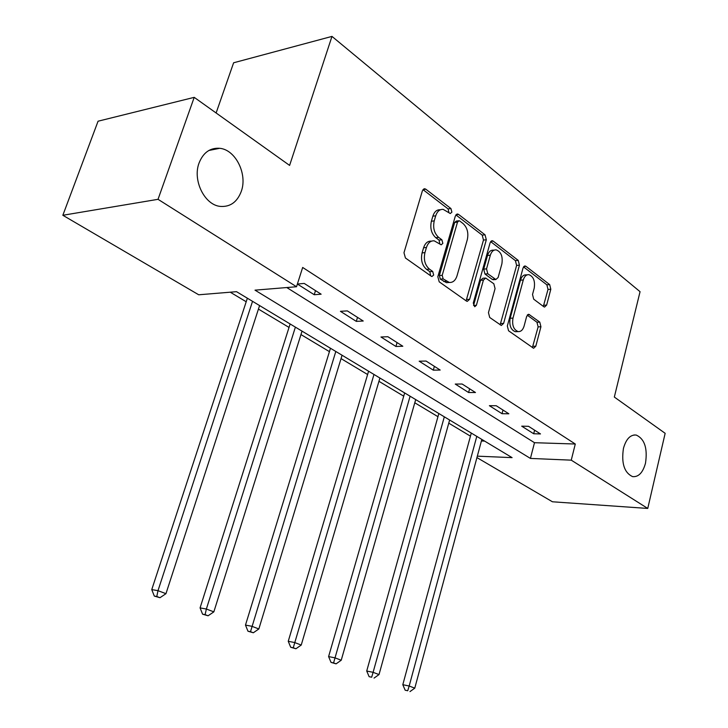 <?xml version="1.0" encoding="UTF-8"?>
<svg xmlns="http://www.w3.org/2000/svg" width="728" height="728" viewBox="0 0 728 728"><rect width="100%" height="100%" fill="white"/><g stroke="black" fill="none" stroke-linecap="round" stroke-linejoin="round"><path stroke-width="1.09" d="M451.888 212.139L450.941 208.554L425.834 189.216L424.779 188.752L422.413 190.745L403.976 252.743L405.432 257.994L431.313 276.258L431.931 276.522L433.679 275.038L432.705 271.453L429.42 269.123C424.952 265.147 423.459 259.641 424.934 252.625L426.444 247.475C428.028 242.797 430.621 240.586 434.252 240.85L441.168 244.808L442.842 243.37L441.887 239.794L438.647 237.392C434.243 233.333 432.769 227.828 434.225 220.893L435.717 215.816C437.228 211.302 439.73 209.163 443.216 209.391L450.277 213.532L451.888 212.139M448.958 212.74L448.093 208.918L422.968 189.608M430.63 275.776L429.848 271.699L426.562 269.369L429.42 269.123M439.858 244.044L439.039 240.094L435.799 237.701L438.647 237.392M623.45 448.357C621.23 463.327 624.287 472.754 632.632 476.631C638.592 477.14 642.879 472.654 645.499 463.181C647.692 448.284 644.589 438.911 636.199 435.044C630.366 434.543 626.116 438.984 623.45 448.357M199.053 163.036C192.392 180.335 204.613 204.95 220.165 206.388C230.112 207.162 237.146 202.175 241.268 191.418C247.693 174.219 235.644 149.649 219.692 148.303C210.119 147.638 203.239 152.552 199.053 163.036M543.825 306.752L544.544 307.07L546.646 305.087L550.814 289.253L549.676 284.612L525.971 266.348L525.17 265.993L523.05 267.95L507.334 326.017L508.563 330.785L533.606 348.275L535.808 346.209L540.931 326.754L539.776 322.113L528.865 314.341L526.681 316.361L524.087 326.089C522.877 329.975 520.893 331.804 518.109 331.586C513.595 329.684 511.884 325.189 512.985 318.109L523.286 279.952C524.433 276.258 526.335 274.501 528.965 274.684C533.524 276.594 535.271 281.099 534.197 288.224L532.523 294.485L533.697 299.181L543.825 306.752M477.313 456.156L512.093 457.639L236.527 291.682L198.717 294.785L62.845 215.279L98.071 121.203L194.212 97.352L289.608 165.411L331.977 36.4L640.058 291.691L614.332 397.06L665.155 433.315L647.747 508.444L552.443 501.783L476.931 457.594M194.212 97.352L158.031 199.317L296.524 286.741L255.009 290.154L530.43 458.422L571.253 460.16L647.747 508.444M286.777 287.542L534.489 442.706L575.284 444.016L302.666 267.458L296.524 286.741M575.284 444.016L571.253 460.16M486.322 239.767L485.039 234.826L458.604 214.451L457.639 214.032L455.346 216.016L437.828 276.74L439.202 281.827L466.439 301.055L467.24 301.392L469.633 299.29L486.322 239.767L483.483 240.067L482.2 235.126L455.874 214.897M493.211 241.114L518.227 260.387L519.437 265.174L503.621 323.387L501.328 325.471L489.716 317.481L488.452 312.631L495.067 288.606L493.812 283.747L485.703 278.032L483.419 280.071L476.394 305.287L474.729 306.752L473.273 303.076L490.135 242.697L492.337 240.731L493.211 241.114L490.827 241.359M331.977 36.4L233.615 62.781L216.116 112.977M297.379 284.047L314.223 294.722L321.13 294.203L304.24 283.438L297.388 284.02M340.422 311.32L356.301 321.376L363.217 321.012L347.338 310.892L340.422 311.32M380.962 337L395.923 346.473L402.83 346.246L387.869 336.718L380.962 337M419.173 361.206L433.296 370.152L440.185 370.042L426.071 361.052L419.173 361.206M455.255 384.066L468.605 392.519L475.475 392.519L462.134 384.02L455.255 384.066M489.38 405.687L502.02 413.695L508.854 413.786L496.232 405.742L489.38 405.687M521.703 426.162L533.688 433.752L540.485 433.934L528.519 426.308L521.703 426.162M230.248 292.192L246.201 301.756M258.44 309.091L289.034 327.427M300.955 334.571L329.429 351.642M341.05 358.604L367.594 374.52M378.933 381.308L403.721 396.169M414.787 402.793L437.956 416.68M448.757 423.159L470.443 436.154M481.408 440.995L484.63 441.095M62.845 215.279L158.031 199.317M534.489 442.706L530.43 458.422M314.223 294.722L315.515 290.618M356.301 321.376L357.512 317.381M395.923 346.473L397.069 342.57M433.296 370.152L434.379 366.339M468.605 392.519L469.633 388.798M502.02 413.695L502.993 410.055M533.688 433.752L534.607 430.193M440.449 209.746L440.358 209.755C436.873 209.528 434.379 211.666 432.86 216.171L435.717 215.816M435.799 237.701C431.386 233.652 429.92 228.164 431.376 221.239L432.86 216.171M431.513 241.141L431.395 241.15C427.773 240.886 425.17 243.097 423.587 247.775L426.444 247.475M426.562 269.369C422.094 265.401 420.602 259.914 422.085 252.907L423.587 247.775M466.111 300.819L483.483 240.067M459.778 221.03L459.113 220.739L457.512 222.14L442.205 275.33L443.161 278.888L449.276 282.446C452.907 282.719 455.491 280.498 457.038 275.757L467.303 239.685C468.705 232.942 467.294 227.564 463.081 223.569L459.778 221.03M458.54 220.812L456.265 221.075L454.663 222.468L457.512 222.14M448.903 282.473L446.428 282.664L440.313 279.106L439.357 275.566L454.663 222.468M490.636 241.605L515.406 260.633L518.227 260.387M500.154 324.852L516.616 265.42L515.406 260.633M485.003 278.087L482.864 278.251L480.58 280.289L473.555 305.451L476.394 305.287M501.865 263.936C502.984 256.565 501.11 251.888 496.25 249.895C493.502 249.713 491.536 251.479 490.335 255.209L486.531 268.878L487.805 273.783L495.877 279.516L498.125 277.495L501.865 263.936M494.348 250.077L493.411 250.168C490.672 249.986 488.697 251.751 487.505 255.473L490.335 255.209M493.73 279.679L492.237 279.379L484.966 274.01L483.692 269.114L487.505 255.473M527.3 274.811L526.144 274.902C523.514 274.72 521.612 276.476 520.465 280.171L523.286 279.952M516.862 331.64L515.288 331.704C510.774 329.802 509.063 325.316 510.164 318.254L520.465 280.171M532.386 347.593L538.129 326.872L536.964 322.24L527.236 315.142M543.334 306.388L548.011 289.435L546.865 284.812L523.523 266.876M247.365 298.207L151.761 589.598L157.994 590.663L165.957 593.684L259.587 305.56M252.543 301.319L157.994 590.663L156.793 596.505L154.3 596.068L159.987 597.706L156.793 596.505M165.957 593.684L159.987 597.706M154.3 596.068L151.761 589.598M290.126 323.96L200.073 607.898L206.37 609.027L213.841 611.866L302.038 331.131M295.395 327.127L206.37 609.027L205.105 614.65L202.593 614.186L208.099 615.779L205.105 614.65M213.841 611.866L208.099 615.779M202.593 614.186L200.073 607.898M330.466 348.248L245.482 625.097L251.824 626.28L258.849 628.956L342.069 355.237M335.808 351.469L250.505 631.704L247.975 631.221L253.326 632.769L250.505 631.704M258.849 628.956L253.326 632.769M247.975 631.221L245.482 625.097M368.586 371.207L288.252 641.304L294.613 642.533L301.237 645.044L379.907 378.023M373.983 374.456L293.257 647.765L290.709 647.265L295.914 648.757L293.257 647.765M301.237 645.044L295.914 648.757M290.709 647.265L288.252 641.304M404.65 392.929L328.601 656.583L334.971 657.848L341.232 660.223L415.706 399.581M410.101 396.205L333.579 662.908L331.031 662.389L336.09 663.854L333.579 662.908M341.232 660.223L336.09 663.854M331.031 662.389L328.601 656.583M438.838 413.522L366.721 671.025L373.1 672.326L379.015 674.574L449.631 420.02M444.317 416.816L373.1 672.326L371.671 677.213L369.123 676.685L371.671 677.213M379.015 674.574L374.046 678.105M369.123 676.685L366.721 671.025M471.289 433.06L402.802 684.693L409.172 686.022L414.778 688.151L481.836 439.412M476.785 436.372L409.172 686.022L407.726 690.754L405.178 690.217L407.726 690.754M414.778 688.151L409.973 691.6M405.178 690.217L402.802 684.693M448.093 208.918L450.941 208.554M429.848 271.699L432.705 271.453M439.039 240.094L441.887 239.794M431.376 221.239L434.225 220.893M422.085 252.907L424.934 252.625M422.977 189.626L425.834 189.216M466.794 299.472L469.633 299.29M455.965 214.778L458.604 214.451M482.2 235.126L485.039 234.826M439.357 275.566L442.205 275.33M440.313 279.106L443.161 278.888M443.707 281.509L446.555 281.29M516.616 265.42L519.437 265.174M500.8 323.523L503.621 323.387M480.58 280.289L483.419 280.071M483.692 269.114L486.531 268.878M484.966 274.01L487.805 273.783M492.237 279.379L495.076 279.161M510.164 318.254L512.985 318.109M527.591 314.751L529.575 314.651M536.964 322.24L539.776 322.113M538.129 326.872L540.931 326.754M532.996 346.291L535.808 346.209M523.796 266.53L525.971 266.348M546.865 284.812L549.676 284.612M548.011 289.435L550.814 289.253M543.834 305.25L546.646 305.087M208.836 150.487L219.692 148.303M633.933 434.989L636.199 435.044M423.851 188.889L424.779 188.752M456.811 214.132L457.639 214.032M446.428 282.664L449.276 282.446M493.047 279.734L495.877 279.516M491.609 240.804L492.337 240.731M515.288 331.704L518.109 331.586M528.273 314.369L528.865 314.341M524.533 266.048L525.17 265.993"/></g></svg>
